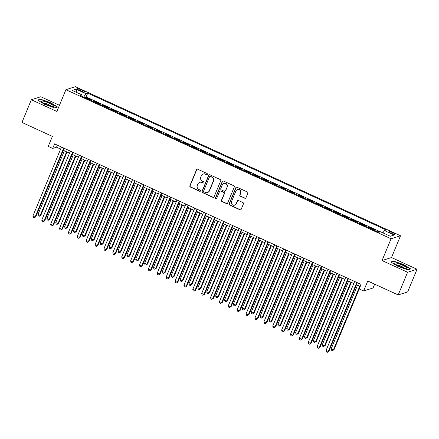 <?xml version="1.0" encoding="UTF-8"?>
<svg xmlns="http://www.w3.org/2000/svg" width="439" height="439" viewBox="0 0 439 439"><rect width="100%" height="100%" fill="white"/><g stroke="black" fill="none" stroke-linecap="round" stroke-linejoin="round"><path stroke-width="0.66" d="M207.367 174.387A0.686 0.658 -107.6 0 0 207.016 173.482L197.753 169.234A0.982 0.944 -107.6 0 0 196.507 169.723L189.867 185.757A0.982 0.944 -107.6 0 0 190.372 187.047L199.635 191.294A0.686 0.658 -107.6 0 0 200.508 190.954A0.686 0.658 -107.6 0 0 200.157 190.049L198.955 189.5A3.133 3.018 -107.6 0 1 197.347 185.368L197.896 184.034A3.133 3.018 -107.6 0 1 201.869 182.465L203.07 183.014A0.686 0.658 -107.6 0 0 203.937 182.668A0.686 0.658 -107.6 0 0 203.586 181.768L202.384 181.214A3.133 3.018 -107.6 0 1 200.777 177.087L201.331 175.748A3.133 3.018 -107.6 0 1 205.298 174.179L206.5 174.727A0.686 0.658 -107.6 0 0 207.367 174.387M392.784 232.708A3.194 0.565 22.5 0 0 389.014 231.748A3.194 0.565 22.5 0 0 391.144 233.23A3.194 0.565 22.5 0 0 394.913 234.19A3.194 0.565 22.5 0 0 392.784 232.708M244.726 198.241A0.982 0.944 -107.6 0 0 245.966 197.753L247.826 193.253A0.982 0.944 -107.6 0 0 247.327 191.964L237.038 187.244A0.982 0.944 -107.6 0 0 235.792 187.738L229.153 203.767A0.982 0.944 -107.6 0 0 229.657 205.062L239.946 209.776A0.982 0.944 -107.6 0 0 241.187 209.288L243.436 203.855A0.982 0.944 -107.6 0 0 242.937 202.566L238.531 200.546A0.982 0.944 -107.6 0 0 237.29 201.035L236.177 203.729A2.623 2.524 -107.6 0 1 231.979 204.387A2.623 2.524 -107.6 0 1 231.507 201.589L235.88 191.036A2.623 2.524 -107.6 0 1 240.078 190.378A2.623 2.524 -107.6 0 1 240.545 193.176L239.82 194.932A0.982 0.944 -107.6 0 0 240.32 196.222L244.978 198.165A0.982 0.944 -107.6 0 0 245.516 198.236M59.446 105.294L40.811 96.75L31.345 99.757L21.95 122.443L52.378 136.397L48.241 146.379L52.685 148.415L54.562 143.877L361.067 284.406L359.184 288.944L363.629 290.98L373.09 287.968L374.67 284.165M407.59 272.262L417.05 269.255L391.506 257.545L382.045 260.552L407.59 272.262L398.189 294.948L367.761 280.998L363.629 290.98M382.045 260.552L391.067 238.772L65.91 89.693L75.371 86.681L400.527 235.765L391.067 238.772M31.345 99.757L56.889 111.468L65.91 89.693M220.707 180.819A0.982 0.944 -107.6 0 0 220.208 179.529L209.913 174.81A0.982 0.944 -107.6 0 0 208.673 175.304L202.033 191.333A0.982 0.944 -107.6 0 0 202.538 192.628L212.827 197.341A0.982 0.944 -107.6 0 0 214.067 196.853L220.707 180.819M223.478 181.027L233.767 185.746A0.982 0.944 -107.6 0 1 234.267 187.036L227.627 203.07A0.982 0.944 -107.6 0 1 226.387 203.559L221.986 201.539A0.982 0.944 -107.6 0 1 221.481 200.25L224.175 193.747A0.982 0.944 -107.6 0 0 223.671 192.458L220.751 191.119A0.982 0.944 -107.6 0 0 219.505 191.613L216.701 198.379A0.686 0.658 -107.6 0 1 215.604 198.554A0.686 0.658 -107.6 0 1 215.483 197.819L222.233 181.521A0.982 0.944 -107.6 0 1 223.478 181.027M417.05 269.255L407.655 291.94L398.189 294.948M379.51 232.099L378.44 231.611L378.231 232.116M374.116 230.228L374.884 229.981L369.556 227.539L369.347 228.039M365.232 226.151L366 225.909L360.671 223.462L360.463 223.967M356.347 222.079L357.116 221.838L351.787 219.39L351.579 219.895M347.463 218.007L348.231 217.76L342.903 215.319L342.694 215.823M338.579 213.936L339.352 213.689L334.019 211.247L333.81 211.746M329.694 209.858L330.468 209.617L325.134 207.17L324.926 207.674M320.81 205.787L321.584 205.54L316.25 203.098L316.042 203.603M311.926 201.715L312.7 201.468L307.366 199.026L307.157 199.525M303.042 197.643L303.815 197.396L298.482 194.954L298.273 195.454M294.157 193.566L294.931 193.325L289.597 190.877L289.389 191.382M285.273 189.494L286.047 189.247L280.713 186.805L280.505 187.31M276.389 185.423L277.163 185.176L271.829 182.734L271.62 183.233M267.505 181.345L268.278 181.104L262.945 178.657L262.736 179.161M258.62 177.274L259.394 177.027L254.06 174.585L253.857 175.09M249.736 173.202L250.51 172.955L245.181 170.513L244.973 171.012M240.857 169.13L241.626 168.883L236.297 166.441L236.089 166.941M231.973 165.053L232.741 164.812L227.413 162.364L227.204 162.869M223.089 160.981L223.857 160.734L218.529 158.292L218.32 158.797M214.205 156.91L214.973 156.663L209.644 154.221L209.436 154.72M205.32 152.832L206.089 152.591L200.76 150.143L200.552 150.648M196.436 148.761L197.204 148.514L191.876 146.072L191.667 146.577M187.552 144.689L188.32 144.442L182.992 142L182.783 142.499M178.668 140.617L179.436 140.37L174.107 137.928L173.899 138.428M169.783 136.54L170.552 136.299L165.223 133.851L165.015 134.356M160.899 132.468L161.667 132.221L156.339 129.779L156.13 130.284M152.015 128.397L152.783 128.15L147.455 125.708L147.246 126.207M143.13 124.319L143.899 124.078L138.57 121.63L138.362 122.135M134.246 120.248L135.014 120.001L129.686 117.559L129.478 118.064M125.362 116.176L126.13 115.929L120.802 113.487L120.593 113.986M116.478 112.104L117.246 111.857L111.918 109.415L111.709 109.915M107.593 108.027L108.362 107.785L103.033 105.338L102.825 105.843M98.709 103.955L99.477 103.708L94.149 101.266L93.381 101.513M93.941 101.771L94.149 101.266M79.25 90.209L81.204 91.103A3.095 0.549 22.5 0 0 84.859 92.036A3.095 0.549 22.5 0 0 82.79 90.599L80.836 89.704A3.095 0.549 22.5 0 0 77.187 88.771A3.095 0.549 22.5 0 0 79.25 90.209M382.923 232.873L384.416 230.541L386.205 229.97L87.701 93.112L85.912 93.677L83.734 97.09M384.416 230.541L394.189 235.019L390.298 236.259L380.525 231.776L378.736 232.346L80.233 95.482L82.022 94.917L72.248 90.434L76.139 89.199L85.912 93.677M102.265 105.585L103.033 105.338M111.149 109.657L111.918 109.415M120.034 113.728L120.802 113.487M128.918 117.806L129.686 117.559M137.802 121.877L138.57 121.63M146.681 125.949L147.455 125.708M155.565 130.026L156.339 129.779M164.449 134.098L165.223 133.851M173.334 138.17L174.107 137.928M182.218 142.241L182.992 142M191.102 146.319L191.876 146.072M199.986 150.39L200.76 150.143M208.871 154.462L209.644 154.221M217.755 158.539L218.529 158.292M226.639 162.611L227.413 162.364M235.523 166.683L236.297 166.441M244.408 170.755L245.181 170.513M253.292 174.832L254.06 174.585M262.176 178.903L262.945 178.657M271.061 182.975L271.829 182.734M279.945 187.052L280.713 186.805M288.829 191.124L289.597 190.877M297.713 195.196L298.482 194.954M306.598 199.268L307.366 199.026M315.482 203.345L316.25 203.098M324.366 207.417L325.134 207.17M333.25 211.488L334.019 211.247M342.135 215.565L342.903 215.319M351.019 219.637L351.787 219.39M359.903 223.709L360.671 223.462M368.787 227.781L369.556 227.539M377.672 231.858L378.44 231.611M380.366 231.83L86.121 96.92L85.265 97.195L90.599 99.637L89.825 99.883M391.506 257.545L400.527 235.765M52.685 148.415L56.521 147.197L60.626 149.079M63.315 150.308L69.51 153.151M72.199 154.38L78.394 157.222M81.083 158.457L87.279 161.294M89.968 162.529L96.163 165.371M98.852 166.601L105.047 169.443M107.736 170.678L113.931 173.515M116.62 174.749L122.816 177.592M125.505 178.821L131.7 181.664M134.389 182.893L140.584 185.735M143.273 186.97L149.469 189.807M152.157 191.042L158.353 193.884M161.042 195.114L167.237 197.956M169.926 199.191L176.121 202.028M178.81 203.262L185.006 206.105M187.694 207.334L193.89 210.177M196.579 211.406L202.774 214.248M205.463 215.483L211.658 218.32M214.347 219.555L220.543 222.397M223.226 223.627L229.427 226.469M232.11 227.704L238.311 230.541M240.995 231.776L247.195 234.618M249.879 235.847L256.08 238.69M258.763 239.919L264.964 242.762M267.647 243.996L273.843 246.833M276.532 248.068L282.727 250.91M285.416 252.14L291.611 254.982M294.3 256.217L300.495 259.054M303.184 260.289L309.38 263.131M312.069 264.36L318.264 267.203M320.953 268.432L327.148 271.275M329.837 272.509L336.033 275.346M338.721 276.581L344.917 279.423M347.606 280.653L353.801 283.495M356.49 284.724L360.221 286.437L334.03 349.674L332.427 350.69L331.538 350.284L331.171 348.862L333.388 349.878L359.755 286.223M57.366 145.161L56.521 147.197M85.056 97.694L85.265 97.195M86.121 96.92L87.701 93.112M81.835 96.218L82.022 94.917M76.743 92.492L76.139 89.199M44.778 104.455L54.776 107.934L57.624 107.028L50.48 102.644L40.481 99.165L37.628 100.07L44.778 104.455M410.767 268.942L403.617 264.558L393.618 261.079L390.77 261.984L397.921 266.369L407.919 269.848L410.767 268.942M40.306 99.587L40.481 99.165M393.448 261.496L393.618 261.079M207.087 174.706A0.686 0.658 -107.6 0 1 206.758 174.651L205.556 174.096A3.133 3.018 -107.6 0 0 203.427 173.959L203.169 174.042M199.74 182.328L199.997 182.245A3.133 3.018 -107.6 0 1 202.127 182.383L203.323 182.931A0.686 0.658 -107.6 0 0 203.658 182.986M197.215 169.158A0.982 0.944 -107.6 0 0 196.765 169.646L190.125 185.675A0.982 0.944 -107.6 0 0 190.63 186.965L199.893 191.217A0.686 0.658 -107.6 0 0 200.228 191.272M209.381 174.738A0.982 0.944 -107.6 0 0 208.931 175.221L202.291 191.256A0.982 0.944 -107.6 0 0 202.791 192.545L213.085 197.265A0.982 0.944 -107.6 0 0 213.617 197.336M210.358 176.5A0.686 0.658 -107.6 0 0 209.491 176.84L203.663 190.916A0.686 0.658 -107.6 0 0 204.014 191.821L205.276 192.397A3.133 3.018 -107.6 0 0 209.249 190.828L213.233 181.208A3.133 3.018 -107.6 0 0 211.625 177.076L210.616 176.418A0.686 0.658 -107.6 0 0 210.149 176.385L209.891 176.467M207.406 192.534L207.663 192.452A3.133 3.018 -107.6 0 0 209.502 190.745L209.249 190.828M210.616 176.418L211.878 176.999A3.133 3.018 -107.6 0 1 213.491 181.126L209.502 190.745M220.082 191.075L220.34 190.992A0.982 0.944 -107.6 0 1 221.004 191.036L223.928 192.375A0.982 0.944 -107.6 0 1 224.428 193.67L221.733 200.168A0.982 0.944 -107.6 0 0 222.238 201.463L226.645 203.482A0.982 0.944 -107.6 0 0 227.177 203.553M222.941 180.956A0.982 0.944 -107.6 0 0 222.491 181.439L215.741 197.737A0.686 0.658 -107.6 0 0 216.427 198.697M226.968 187.003A2.623 2.524 -107.6 0 0 223.841 183.436A2.623 2.524 -107.6 0 0 222.304 184.863L220.762 188.583A0.982 0.944 -107.6 0 0 221.267 189.873L224.186 191.212A0.982 0.944 -107.6 0 0 225.426 190.718L227.226 186.921A2.623 2.524 -107.6 0 0 224.099 183.354L223.841 183.436M224.85 191.256L225.108 191.174A0.982 0.944 -107.6 0 0 225.684 190.641L225.426 190.718M227.226 186.921L225.684 190.641M237.422 189.61L237.675 189.527A2.623 2.524 -107.6 0 1 240.802 193.094L240.073 194.85A0.982 0.944 -107.6 0 0 240.577 196.145L244.978 198.165M234.635 205.156L234.892 205.073A2.623 2.524 -107.6 0 0 236.429 203.647L236.177 203.729M237.998 200.469A0.982 0.944 -107.6 0 0 237.548 200.952L236.429 203.647M236.5 187.173A0.982 0.944 -107.6 0 0 236.05 187.656L229.41 203.691A0.982 0.944 -107.6 0 0 229.915 204.98L240.204 209.699A0.982 0.944 -107.6 0 0 240.737 209.771M64.363 150.786L37.995 214.441L40.218 215.461L40.854 215.258L67.046 152.02M40.854 215.258L39.252 216.273L40.218 215.461L66.58 151.806M39.252 216.273L38.363 215.867L37.995 214.441M63.693 148.064L35.098 217.085L32.881 216.07L61.471 147.043M64.16 148.278L35.74 216.882L34.138 217.898L33.249 217.492L32.881 216.07M35.74 216.882L34.138 217.898M49.217 103.203A6.486 1.147 22.5 0 0 43.384 101.173A6.486 1.147 22.5 0 0 41.721 101.705A6.486 1.147 22.5 0 0 45.892 104.257A6.486 1.147 22.5 0 0 53.108 106.419A6.486 1.147 22.5 0 0 49.217 103.203M51.05 106.134A4.439 0.785 22.5 0 0 48.246 104.444A4.439 0.785 22.5 0 0 43.379 102.956M38.023 100.311L40.624 99.483L50.315 102.852L57.24 107.1L54.699 107.906M396.527 263.087A6.486 1.147 22.5 0 0 394.864 263.614A6.486 1.147 22.5 0 0 404.862 268.202A6.486 1.147 22.5 0 0 406.251 268.333A6.486 1.147 22.5 0 0 404.072 265.968A6.486 1.147 22.5 0 0 396.527 263.087M404.193 268.048A4.439 0.785 22.5 0 0 397.394 264.969A4.439 0.785 22.5 0 0 396.521 264.871M410.355 269.069L407.842 269.82M391.16 262.226L393.767 261.397L403.457 264.766L410.383 269.014M73.247 154.863L46.88 218.512L49.102 219.533L49.739 219.33L75.931 156.092M49.739 219.33L48.136 220.345L49.102 219.533L75.464 155.878M48.136 220.345L47.247 219.939L46.88 218.512M82.131 158.934L55.764 222.589L57.981 223.605L58.623 223.402L84.815 160.169M58.623 223.402L57.021 224.422L57.981 223.605L84.348 159.955M57.021 224.422L56.132 224.011L55.764 222.589M91.01 163.006L64.648 226.661L66.865 227.682L67.507 227.479L93.699 164.241M67.507 227.479L65.905 228.494L66.865 227.682L93.233 164.027M65.905 228.494L65.016 228.088L64.648 226.661M99.894 167.083L73.532 230.733L75.749 231.754L76.391 231.551L102.583 168.313M76.391 231.551L74.789 232.566L75.749 231.754L102.117 168.099M74.789 232.566L73.9 232.16L73.532 230.733M72.578 152.135L43.982 221.157L41.765 220.142L70.355 151.115M73.044 152.349L44.624 220.954L43.022 221.975L42.133 221.563L41.765 220.142M44.624 220.954L43.022 221.975M81.462 156.207L52.867 225.234L50.65 224.214L79.239 155.192M81.928 156.421L53.509 225.031L51.906 226.047L51.017 225.641L50.65 224.214M53.509 225.031L51.906 226.047M90.346 160.279L61.751 229.306L59.534 228.285L88.124 159.264M90.813 160.493L62.393 229.103L60.791 230.118L59.902 229.712L59.534 228.285M62.393 229.103L60.791 230.118M99.225 164.356L70.635 233.378L68.418 232.363L97.008 163.335M99.697 164.57L71.277 233.175L69.675 234.19L68.786 233.784L68.418 232.363M71.277 233.175L69.675 234.19M108.779 171.155L82.417 234.81L84.634 235.825L85.276 235.622L111.468 172.384M85.276 235.622L83.673 236.637L84.634 235.825L111.001 172.17M83.673 236.637L82.784 236.231L82.417 234.81M108.109 168.428L79.519 237.455L77.297 236.434L105.892 167.407M108.576 168.642L80.161 237.252L78.559 238.267L77.67 237.861L77.297 236.434M80.161 237.252L78.559 238.267M117.663 175.227L91.301 238.882L93.518 239.897L94.16 239.694L120.352 176.462M94.16 239.694L92.558 240.715L93.518 239.897L119.885 176.248M92.558 240.715L91.669 240.303L91.301 238.882M116.993 172.5L88.404 241.527L86.181 240.506L114.777 171.484M117.46 172.714L89.046 241.324L87.443 242.339L86.554 241.933L86.181 240.506M89.046 241.324L87.443 242.339M126.547 179.299L100.185 242.954L102.402 243.974L103.044 243.771L129.236 180.533M103.044 243.771L101.442 244.786L102.402 243.974L128.77 180.319M101.442 244.786L100.553 244.38L100.185 242.954M125.878 176.577L97.288 245.599L95.065 244.583L123.661 175.556M126.344 176.785L97.93 245.396L96.328 246.411L95.439 246.005L95.065 244.583M97.93 245.396L96.328 246.411M135.431 183.376L109.07 247.025L111.287 248.046L111.929 247.843L138.12 184.605M111.929 247.843L110.326 248.858L111.287 248.046L137.654 184.391M110.326 248.858L109.437 248.452L109.07 247.025M134.762 180.648L106.172 249.67L103.95 248.655L132.545 179.628M135.228 180.863L106.814 249.467L105.212 250.488L104.323 250.076L103.95 248.655M106.814 249.467L105.212 250.488M144.316 187.448L117.948 251.103L120.171 252.118L120.813 251.915L147.005 188.682M120.813 251.915L119.21 252.935L120.171 252.118L146.538 188.468M119.21 252.935L118.321 252.524L117.948 251.103M143.646 184.72L115.056 253.747L112.834 252.727L141.429 183.7M144.113 184.934L115.698 253.544L114.096 254.56L113.207 254.154L112.834 252.727M115.698 253.544L114.096 254.56M153.2 191.519L126.833 255.174L129.055 256.195L129.697 255.992L155.889 192.754M129.697 255.992L128.095 257.007L129.055 256.195L155.422 192.54M128.095 257.007L127.206 256.601L126.833 255.174M152.531 188.792L123.941 257.819L121.718 256.799L150.314 187.777M152.997 189.006L124.583 257.616L122.98 258.631L122.091 258.225L121.718 256.799M124.583 257.616L122.98 258.631M162.084 195.596L135.717 259.246L137.939 260.267L138.581 260.064L164.773 196.826M138.581 260.064L136.979 261.079L137.939 260.267L164.307 196.612M136.979 261.079L136.09 260.673L135.717 259.246M161.415 192.869L132.825 261.891L130.602 260.876L159.192 191.848M161.881 193.083L133.467 261.688L131.859 262.703L130.976 262.297L130.602 260.876M133.467 261.688L131.859 262.703M170.969 199.668L144.601 263.323L146.824 264.338L147.466 264.135L173.657 200.897M147.466 264.135L145.863 265.151L146.824 264.338L173.191 200.683M145.863 265.151L144.974 264.744L144.601 263.323M170.299 196.941L141.709 265.968L139.487 264.947L168.077 195.92M170.766 197.155L142.346 265.76L140.743 266.78L139.86 266.369L139.487 264.947M142.346 265.76L140.743 266.78M179.183 201.013L150.593 270.04L148.371 269.019L176.961 199.997M179.65 201.227L151.23 269.837L149.628 270.852L148.744 270.446L148.371 269.019M151.23 269.837L149.628 270.852M188.068 205.084L159.478 274.112L157.255 273.096L185.845 204.069M188.534 205.298L160.114 273.909L158.512 274.924L157.623 274.518L157.255 273.096M160.114 273.909L158.512 274.924M179.853 203.74L153.485 267.395L155.708 268.41L156.35 268.207L182.542 204.975M156.35 268.207L154.748 269.228L155.708 268.41L182.075 204.761M154.748 269.228L153.859 268.816L153.485 267.395M188.737 207.812L162.37 271.467L164.592 272.487L165.234 272.284L191.426 209.046M165.234 272.284L163.632 273.299L164.592 272.487L190.96 208.832M163.632 273.299L162.743 272.893L162.37 271.467M197.621 211.889L171.254 275.538L173.476 276.559L174.118 276.356L200.31 213.118M174.118 276.356L172.511 277.371L173.476 276.559L199.844 212.904M172.511 277.371L171.627 276.965L171.254 275.538M196.952 209.162L168.362 278.183L166.14 277.168L194.729 208.141M197.418 209.376L168.999 277.98L167.396 279.001L166.507 278.589L166.14 277.168M168.999 277.98L167.396 279.001M206.506 215.961L180.138 279.616L182.361 280.631L182.997 280.428L209.194 217.195M182.997 280.428L181.395 281.443L182.361 280.631L208.728 216.981M181.395 281.443L180.511 281.037L180.138 279.616M205.836 213.233L177.246 282.261L175.024 281.24L203.614 212.213M206.303 213.447L177.883 282.058L176.28 283.073L175.391 282.667L175.024 281.24M177.883 282.058L176.28 283.073M215.39 220.032L189.022 283.687L191.245 284.708L191.881 284.505L218.079 221.267M191.881 284.505L190.279 285.52L191.245 284.708L217.612 221.053M190.279 285.52L189.396 285.114L189.022 283.687M214.72 217.305L186.131 286.332L183.908 285.312L212.498 216.29M215.187 217.519L186.767 286.129L185.165 287.144L184.276 286.738L183.908 285.312M186.767 286.129L185.165 287.144M224.274 224.109L197.907 287.759L200.129 288.78L200.766 288.577L226.963 225.339M200.766 288.577L199.163 289.592L200.129 288.78L226.497 225.125M199.163 289.592L198.274 289.186L197.907 287.759M223.605 221.382L195.015 290.404L192.792 289.389L221.382 220.362M224.071 221.596L195.651 290.201L194.049 291.216L193.16 290.81L192.792 289.389M195.651 290.201L194.049 291.216M233.158 228.181L206.791 291.836L209.013 292.851L209.65 292.648L235.847 229.41M209.65 292.648L208.048 293.664L209.013 292.851L235.381 229.196M208.048 293.664L207.159 293.257L206.791 291.836M232.489 225.454L203.899 294.481L201.677 293.461L230.266 224.433M232.955 225.668L204.536 294.273L202.933 295.293L202.044 294.882L201.677 293.461M204.536 294.273L202.933 295.293M242.043 232.253L215.675 295.908L217.898 296.923L218.534 296.72L244.732 233.488M218.534 296.72L216.932 297.741L217.898 296.923L244.265 233.274M216.932 297.741L216.043 297.329L215.675 295.908M241.373 229.526L212.783 298.553L210.561 297.532L239.151 228.51M241.84 229.74L213.42 298.35L211.817 299.365L210.929 298.959L210.561 297.532M213.42 298.35L211.817 299.365M250.927 236.325L224.559 299.98L226.782 301L227.418 300.797L253.616 237.559M227.418 300.797L225.816 301.812L226.782 301L253.149 237.345M225.816 301.812L224.927 301.406L224.559 299.98M250.257 233.597L221.668 302.625L219.445 301.609L248.035 232.582M250.724 233.811L222.304 302.422L220.702 303.437L219.813 303.031L219.445 301.609M222.304 302.422L220.702 303.437M259.811 240.402L233.444 304.051L235.666 305.072L236.303 304.869L262.5 241.631M236.303 304.869L234.7 305.884L235.666 305.072L262.034 241.417M234.7 305.884L233.811 305.478L233.444 304.051M259.142 237.675L230.552 306.696L228.329 305.681L256.919 236.654M259.608 237.889L231.188 306.493L229.586 307.514L228.697 307.102L228.329 305.681M231.188 306.493L229.586 307.514M268.695 244.474L242.328 308.129L244.55 309.144L245.187 308.941L271.384 245.708M245.187 308.941L243.585 309.956L244.55 309.144L270.912 245.494M243.585 309.956L242.696 309.55L242.328 308.129M277.58 248.545L251.212 312.2L253.435 313.221L254.071 313.018L280.263 249.78M254.071 313.018L252.469 314.033L253.435 313.221L279.797 249.566M252.469 314.033L251.58 313.627L251.212 312.2M286.464 252.623L260.097 316.272L262.319 317.293L262.956 317.09L289.147 253.852M262.956 317.09L261.353 318.105L262.319 317.293L288.681 253.638M261.353 318.105L260.464 317.699L260.097 316.272M268.026 241.746L239.436 310.774L237.214 309.753L265.804 240.726M268.492 241.96L240.073 310.571L238.47 311.586L237.581 311.18L237.214 309.753M240.073 310.571L238.47 311.586M276.91 245.818L248.32 314.845L246.098 313.825L274.688 244.803M277.377 246.032L248.957 314.642L247.355 315.657L246.466 315.251L246.098 313.825M248.957 314.642L247.355 315.657M285.794 249.895L257.199 318.917L254.982 317.902L283.572 248.875M286.261 250.109L257.841 318.714L256.239 319.729L255.35 319.323L254.982 317.902M257.841 318.714L256.239 319.729M295.348 256.694L268.981 320.349L271.203 321.364L271.84 321.161L298.032 257.923M271.84 321.161L270.237 322.177L271.203 321.364L297.565 257.709M270.237 322.177L269.348 321.771L268.981 320.349M294.679 253.967L266.083 322.994L263.866 321.974L292.456 252.946M295.145 254.181L266.725 322.786L265.123 323.806L264.234 323.395L263.866 321.974M266.725 322.786L265.123 323.806M304.232 260.766L277.865 324.421L280.087 325.436L280.724 325.233L306.916 262.001M280.724 325.233L279.122 326.254L280.087 325.436L306.449 261.787M279.122 326.254L278.233 325.842L277.865 324.421M303.563 258.039L274.968 327.066L272.751 326.045L301.341 257.024M304.029 258.253L275.61 326.863L274.007 327.878L273.118 327.472L272.751 326.045M275.61 326.863L274.007 327.878M313.117 264.838L286.749 328.493L288.972 329.513L289.608 329.31L315.8 266.072M289.608 329.31L288.006 330.326L288.972 329.513L315.334 265.858M288.006 330.326L287.117 329.919L286.749 328.493M312.447 262.11L283.852 331.138L281.635 330.117L310.225 261.095M312.914 262.324L284.494 330.935L282.892 331.95L282.003 331.544L281.635 330.117M284.494 330.935L282.892 331.95M322.001 268.915L295.634 332.564L297.856 333.585L298.493 333.382L324.684 270.144M298.493 333.382L296.89 334.397L297.856 333.585L324.218 269.93M296.89 334.397L296.001 333.991L295.634 332.564M321.332 266.188L292.736 335.209L290.519 334.194L319.109 265.167M321.798 266.402L293.378 335.006L291.776 336.027L290.887 335.615L290.519 334.194M293.378 335.006L291.776 336.027M330.88 272.987L304.518 336.642L306.735 337.657L307.377 337.454L333.569 274.221M307.377 337.454L305.774 338.469L306.735 337.657L333.102 274.007M305.774 338.469L304.885 338.063L304.518 336.642M339.764 277.058L313.402 340.713L315.619 341.734L316.261 341.531L342.453 278.293M316.261 341.531L314.659 342.546L315.619 341.734L341.986 278.079M314.659 342.546L313.77 342.14L313.402 340.713M348.648 281.136L322.286 344.785L324.503 345.806L325.145 345.603L351.337 282.365M325.145 345.603L323.543 346.618L324.503 345.806L350.871 282.151M323.543 346.618L322.654 346.212L322.286 344.785M330.216 270.259L301.62 339.287L299.403 338.266L327.993 269.239M330.682 270.473L302.262 339.084L300.66 340.099L299.771 339.693L299.403 338.266M302.262 339.084L300.66 340.099M339.1 274.331L310.505 343.358L308.288 342.338L336.878 273.316M339.566 274.545L311.147 343.155L309.544 344.171L308.655 343.764L308.288 342.338M311.147 343.155L309.544 344.171M347.979 278.408L319.389 347.43L317.167 346.415L345.762 277.388M348.451 278.622L320.031 347.227L318.429 348.242L317.54 347.836L317.167 346.415M320.031 347.227L318.429 348.242M357.533 285.207L331.171 348.862M332.427 350.69L334.03 349.674M356.863 282.48L328.273 351.502L326.051 350.487L354.646 281.459M357.33 282.694L328.915 351.299L327.313 352.319L326.424 351.908L326.051 350.487M328.915 351.299L327.313 352.319M80.408 90.741L80.836 89.704M82.384 91.592L82.79 90.599"/></g></svg>
